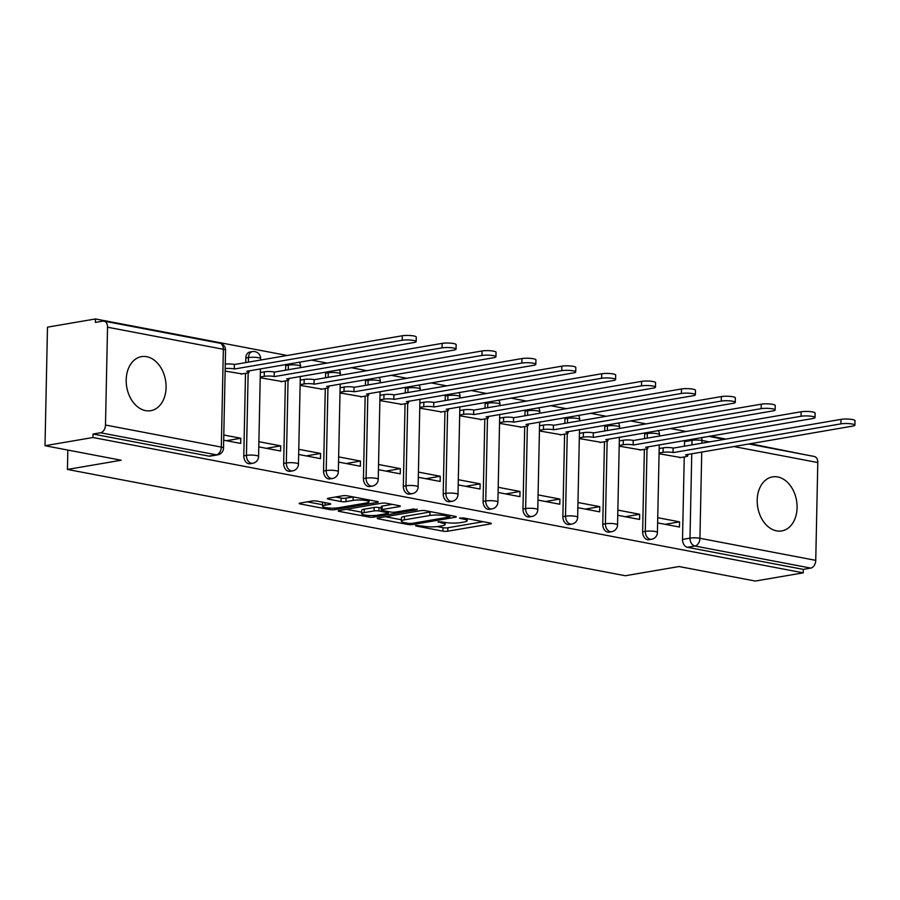 <?xml version="1.0" encoding="UTF-8"?>
<svg xmlns="http://www.w3.org/2000/svg" width="900" height="900" viewBox="0 0 900 900"><rect width="100%" height="100%" fill="white"/><g stroke="black" fill="none" stroke-linecap="round" stroke-linejoin="round"><path stroke-width="1.35" d="M416.137 525.442L415.485 525.724L416.239 526.061L442.901 531.146A3.454 0.619 -178.8 0 0 447.784 531.214L490.376 523.924A3.454 0.619 -178.8 0 0 491.31 523.519A3.454 0.619 -178.8 0 0 490.23 523.035L463.567 517.961L459.495 518.186L463.702 519.176A11.036 1.991 -178.8 0 1 467.168 520.706A11.036 1.991 -178.8 0 1 464.164 522.011L460.609 522.619A11.036 1.991 -178.8 0 1 445.005 522.382L438.142 521.674L441.697 522.945A11.036 1.991 -178.8 0 1 445.162 524.475A11.036 1.991 -178.8 0 1 442.159 525.78L438.604 526.387A11.036 1.991 -178.8 0 1 423 526.151L416.137 525.442M776.576 530.865A27.416 19.688 80.3 0 0 781.774 530.921A27.416 19.688 80.3 0 0 796.984 504.146A27.416 19.688 80.3 0 0 777.712 476.944A27.416 19.688 80.3 0 0 772.515 476.887A27.416 19.688 80.3 0 0 757.294 503.662A27.416 19.688 80.3 0 0 776.576 530.865M145.575 410.625A27.416 19.688 80.3 0 0 150.773 410.692A27.416 19.688 80.3 0 0 165.982 383.906A27.416 19.688 80.3 0 0 146.7 356.704A27.416 19.688 80.3 0 0 141.514 356.647A27.416 19.688 80.3 0 0 126.293 383.423A27.416 19.688 80.3 0 0 145.575 410.625M316.912 501.098A3.454 0.619 -178.8 0 0 312.041 501.03L300.094 503.077A3.454 0.619 -178.8 0 0 299.149 503.483A3.454 0.619 -178.8 0 0 300.229 503.955L329.85 509.603A3.454 0.619 -178.8 0 0 334.721 509.67L377.314 502.38A3.454 0.619 -178.8 0 0 378.259 501.975A3.454 0.619 -178.8 0 0 377.168 501.491L347.558 495.855A3.454 0.619 -178.8 0 0 342.686 495.776L328.252 498.251A3.454 0.619 -178.8 0 0 327.308 498.656A3.454 0.619 -178.8 0 0 328.387 499.129L341.066 501.548A3.454 0.619 -178.8 0 0 345.938 501.626L353.104 500.4A9.225 1.665 -178.8 0 1 363.229 500.197A9.225 1.665 -178.8 0 1 369.034 501.874A9.225 1.665 -178.8 0 1 366.525 502.954L338.479 507.757A9.225 1.665 -178.8 0 1 328.354 507.96A9.225 1.665 -178.8 0 1 322.549 506.284A9.225 1.665 -178.8 0 1 325.058 505.204L329.726 504.394A3.454 0.619 -178.8 0 0 330.671 503.989A3.454 0.619 -178.8 0 0 329.591 503.516L316.912 501.098M803.239 572.839L755.258 581.051L679.072 566.539L625.309 575.741L67.433 469.44L121.196 460.238L45 445.714L92.97 437.501L803.239 572.839L803.306 569.385L810.788 568.102L694.957 546.03A7.031 5.051 -99.7 0 1 689.996 538.144L691.762 453.668M378.135 517.95A3.454 0.619 -178.8 0 0 377.201 518.355A3.454 0.619 -178.8 0 0 378.281 518.827L407.891 524.475A3.454 0.619 -178.8 0 0 412.774 524.543L455.366 517.252A3.454 0.619 -178.8 0 0 456.3 516.847A3.454 0.619 -178.8 0 0 455.22 516.364L425.61 510.728A3.454 0.619 -178.8 0 0 420.728 510.649L378.135 517.95M368.865 517.039L339.255 511.391A3.454 0.619 -178.8 0 1 338.175 510.919A3.454 0.619 -178.8 0 1 339.109 510.514L381.701 503.213A3.454 0.619 -178.8 0 1 386.584 503.291L399.251 505.699A3.454 0.619 -178.8 0 1 400.343 506.183A3.454 0.619 -178.8 0 1 399.397 506.588L382.129 509.546A3.454 0.619 -178.8 0 0 381.184 509.951A3.454 0.619 -178.8 0 0 382.264 510.424L390.679 512.033A3.454 0.619 -178.8 0 0 395.55 512.1L413.539 509.017L417.049 509.692L373.748 517.106A3.454 0.619 -178.8 0 1 368.865 517.039L368.899 515.475M45 445.714L47.486 327.161L95.456 318.949L287.213 355.489M805.714 454.838L750.082 443.689M725.951 439.088L710.201 436.084M686.059 431.483L670.309 428.479M646.178 423.889L630.428 420.885M606.285 416.284L590.535 413.28M566.404 408.69L550.654 405.686M526.523 401.085L510.772 398.081M486.63 393.48L470.88 390.488M446.749 385.886L430.999 382.882M406.868 378.281L391.118 375.289M366.975 370.688L351.225 367.684M327.094 363.082L311.344 360.079M92.97 437.501L93.049 434.036L100.519 432.765A7.031 4.725 -79.2 0 0 105.491 425.025L107.539 327.206A7.031 4.725 -79.2 0 0 104.029 321.131A7.031 4.725 -79.2 0 0 102.859 321.12L95.389 322.402L95.456 318.949M803.306 569.385L687.488 547.312A7.031 5.051 -99.7 0 1 682.515 539.426L684.248 456.952M684.472 446.186L684.574 441.608L692.044 440.336A7.031 5.051 -99.7 0 1 692.145 439.178M748.564 443.947L814.286 456.469A7.031 4.725 100.8 0 1 817.796 462.544L815.749 560.363A7.031 4.725 100.8 0 1 810.788 568.102M617.749 515.284L639.562 519.435L639.664 514.26L625.275 516.724M619.189 446.152L641.014 449.921M577.856 507.679L599.67 511.841L599.783 506.655L585.394 509.119M579.308 438.559L601.133 442.316M537.975 500.085L559.789 504.236L559.89 499.05L545.512 501.514M539.426 430.954L561.24 434.723M498.094 492.48L519.896 496.642L520.009 491.456L505.62 493.92M499.534 423.36L521.359 427.118M458.201 484.886L480.015 489.037L480.127 483.851L465.739 486.315M459.652 415.755L481.478 419.524M418.32 477.281L440.134 481.444L440.235 476.257L425.858 478.721M419.771 408.161L441.585 411.919M378.439 469.688L400.241 473.839L400.354 468.652L385.965 471.116M379.879 400.556L401.704 404.325M338.546 462.082L360.36 466.234L360.473 461.059L346.084 463.522M339.998 392.951L361.822 396.72M298.665 454.478L320.479 458.64L320.58 453.454L306.202 455.918M300.116 385.358L321.93 389.126M258.773 446.884L280.586 451.035L280.699 445.86L266.31 448.324M260.224 377.752L282.049 381.521M223.672 440.19L240.705 443.441L240.817 438.255L226.429 440.719M225.124 371.07L242.156 373.916M243.787 455.827L246.431 455.366A7.031 5.051 -99.7 0 0 252.731 463.275L250.088 463.725A7.031 5.051 80.3 0 1 243.787 455.827L245.509 373.343M245.734 362.588L245.835 358.009L248.479 357.559A7.031 5.051 -99.7 0 1 252.416 351.608L249.761 352.058A7.031 5.051 80.3 0 0 245.835 358.009M283.669 463.421L286.324 462.971A7.031 5.051 -99.7 0 0 292.624 470.869L289.969 471.33A7.031 5.051 80.3 0 1 283.669 463.421L285.401 380.947M285.626 370.192L285.716 365.614L288.371 365.152A7.031 5.051 -99.7 0 1 288.473 364.005M323.55 471.026L326.205 470.565A7.031 5.051 -99.7 0 0 332.505 478.474L329.85 478.924A7.031 5.051 80.3 0 1 323.55 471.026L325.282 388.553M325.507 377.786L325.598 373.207L328.252 372.757A7.031 5.051 -99.7 0 1 328.354 371.599M363.442 478.62L366.086 478.17A7.031 5.051 -99.7 0 0 372.386 486.067L369.743 486.529A7.031 5.051 80.3 0 1 363.442 478.62L365.164 396.146M365.389 385.391L365.49 380.812L368.134 380.351A7.031 5.051 -99.7 0 1 368.235 379.204M403.324 486.225L405.979 485.775A7.031 5.051 -99.7 0 0 412.279 493.673L409.624 494.123A7.031 5.051 80.3 0 1 403.324 486.225L405.056 403.751M405.281 392.985L405.371 388.406L408.026 387.956A7.031 5.051 -99.7 0 1 408.127 386.798M443.205 493.819L445.86 493.369A7.031 5.051 -99.7 0 0 452.16 501.277L449.505 501.728A7.031 5.051 80.3 0 1 443.205 493.819L444.938 411.345M445.162 400.59L445.252 396.011L447.907 395.561A7.031 5.051 -99.7 0 1 448.009 394.402M483.098 501.424L485.741 500.974A7.031 5.051 -99.7 0 0 492.041 508.871L489.397 509.332A7.031 5.051 80.3 0 1 483.098 501.424L484.819 418.95M485.044 408.184L485.145 403.616L487.8 403.155A7.031 5.051 -99.7 0 1 487.89 401.996M522.979 509.029L525.634 508.567A7.031 5.051 -99.7 0 0 531.934 516.476L529.279 516.926A7.031 5.051 80.3 0 1 522.979 509.029L524.711 426.544M524.936 415.789L525.026 411.21L527.681 410.76A7.031 5.051 -99.7 0 1 527.783 409.601M562.86 516.623L565.515 516.173A7.031 5.051 -99.7 0 0 571.815 524.07L569.16 524.531A7.031 5.051 80.3 0 1 562.86 516.623L564.592 434.149M564.817 423.382L564.919 418.815L567.562 418.354A7.031 5.051 -99.7 0 1 567.664 417.206M602.752 524.227L605.396 523.766A7.031 5.051 -99.7 0 0 611.696 531.675L609.053 532.125A7.031 5.051 80.3 0 1 602.752 524.227L604.474 441.743M604.699 430.988L604.8 426.409L607.455 425.959A7.031 5.051 -99.7 0 1 607.545 424.8M642.634 531.821L645.289 531.371A7.031 5.051 -99.7 0 0 651.589 539.269L648.934 539.73A7.031 5.051 80.3 0 1 642.634 531.821L644.366 449.348M644.591 438.593L644.681 434.014L647.336 433.553A7.031 5.051 -99.7 0 1 647.438 432.405M67.433 469.44L67.837 450.067M657.63 522.889L679.444 527.04L679.556 521.854L665.168 524.317M659.081 453.757L680.895 457.526M679.556 521.854L657.742 517.702M285.817 364.455A7.031 5.051 80.3 0 0 285.716 365.614M325.699 372.06A7.031 5.051 80.3 0 0 325.598 373.207M365.591 379.654A7.031 5.051 80.3 0 0 365.49 380.812M405.473 387.259A7.031 5.051 80.3 0 0 405.371 388.406M445.354 394.853A7.031 5.051 80.3 0 0 445.252 396.011M485.246 402.457A7.031 5.051 80.3 0 0 485.145 403.616M525.127 410.051A7.031 5.051 80.3 0 0 525.026 411.21M565.009 417.656A7.031 5.051 80.3 0 0 564.919 418.815M604.901 425.261A7.031 5.051 80.3 0 0 604.8 426.409M644.783 432.855A7.031 5.051 80.3 0 0 644.681 434.014M93.049 434.036L208.868 456.109A7.031 5.051 80.3 0 0 210.195 456.131L217.676 454.849A7.031 5.051 -99.7 0 1 216.338 454.826L100.519 432.765M684.664 440.46A7.031 5.051 80.3 0 0 684.574 441.608M639.664 514.26L617.85 510.098M599.783 506.655L577.969 502.504M559.89 499.05L538.087 494.899M520.009 491.456L498.195 487.294M480.127 483.851L458.314 479.7M440.235 476.257L418.433 472.095M400.354 468.652L378.54 464.501M360.473 461.059L338.659 456.896M320.58 453.454L298.766 449.303M280.699 445.86L258.885 441.697M240.817 438.255L223.785 435.015M437.197 526.579L442.98 527.681A3.454 0.619 -178.8 0 0 447.851 527.76L483.221 521.696M385.358 516.712L401.366 519.761M408.442 523.373L411.863 523.429L449.246 517.028L445.511 515.711A11.036 1.991 -178.8 0 0 429.907 515.486L404.348 519.863A11.036 1.991 -178.8 0 0 401.344 521.156A11.036 1.991 -178.8 0 0 404.809 522.686L408.442 523.373M431.392 511.83A11.036 1.991 -178.8 0 0 429.975 512.021L429.907 515.486M401.344 521.156L401.411 517.702A11.036 1.991 -178.8 0 1 404.426 516.398L429.975 512.021M361.721 512.201L346.343 509.276M392.243 504.371L382.196 506.093A3.454 0.619 -178.8 0 0 381.262 506.498L381.184 509.951M364.196 512.618A9.225 1.665 -178.8 0 0 361.688 513.697A9.225 1.665 -178.8 0 0 367.493 515.374A9.225 1.665 -178.8 0 0 377.629 515.171L387.506 513.484A3.454 0.619 -178.8 0 0 388.451 513.079A3.454 0.619 -178.8 0 0 387.36 512.595L378.956 510.998A3.454 0.619 -178.8 0 0 374.085 510.919L364.196 512.618L364.275 509.152A9.225 1.665 -178.8 0 0 361.755 510.244L361.688 513.697M364.275 509.152L374.152 507.465A3.454 0.619 -178.8 0 1 379.024 507.544L381.229 507.96M323.145 502.29A9.225 1.665 -178.8 0 0 322.616 502.83L322.549 506.284M353.228 496.935A9.225 1.665 -178.8 0 0 353.171 496.935L353.104 500.4M335.475 497.014L341.134 498.094A3.454 0.619 -178.8 0 0 346.016 498.161L353.171 496.935M369.067 500.344L370.159 500.164M307.316 501.84L322.571 504.743M659.183 448.526L663.176 447.851A7.031 1.271 1.2 0 1 673.11 447.998L673.009 452.486A7.031 1.271 -178.8 0 0 663.075 452.34L659.092 453.026M679.815 457.706L685.834 456.671A7.031 1.271 -178.8 0 0 687.746 455.85A7.031 1.271 -178.8 0 0 685.541 454.871L852.705 426.105A8.089 1.463 -178.8 0 0 854.91 425.16A8.089 1.463 -178.8 0 0 849.825 423.697A8.089 1.463 -178.8 0 0 840.938 423.866L673.391 452.565M673.492 448.065L841.039 419.377A8.089 1.463 1.2 0 1 849.915 419.197A8.089 1.463 1.2 0 1 855 420.66L854.91 425.16M619.301 440.933L623.284 440.246A7.031 1.271 1.2 0 1 633.217 440.392L633.127 444.892A7.031 1.271 -178.8 0 0 623.194 444.735L619.211 445.421M639.923 450.113L645.952 449.077A7.031 1.271 -178.8 0 0 647.865 448.245A7.031 1.271 -178.8 0 0 645.66 447.277L812.824 418.511A8.089 1.463 -178.8 0 0 815.018 417.555A8.089 1.463 -178.8 0 0 809.933 416.093A8.089 1.463 -178.8 0 0 801.056 416.261L633.51 444.96M633.6 440.471L801.158 411.772A8.089 1.463 1.2 0 1 810.034 411.604A8.089 1.463 1.2 0 1 815.119 413.066L815.018 417.555M579.42 433.327L583.403 432.652A7.031 1.271 1.2 0 1 593.336 432.799L593.246 437.287A7.031 1.271 -178.8 0 0 583.312 437.141L579.319 437.827M600.041 442.507L606.06 441.473A7.031 1.271 -178.8 0 0 607.972 440.651A7.031 1.271 -178.8 0 0 605.768 439.673L772.931 410.906A8.089 1.463 -178.8 0 0 775.136 409.961A8.089 1.463 -178.8 0 0 770.051 408.488A8.089 1.463 -178.8 0 0 761.175 408.668L593.629 437.366M593.719 432.866L761.265 404.179A8.089 1.463 1.2 0 1 770.141 403.999A8.089 1.463 1.2 0 1 775.226 405.461L775.136 409.961M539.528 425.734L543.521 425.048A7.031 1.271 1.2 0 1 553.455 425.194L553.354 429.694A7.031 1.271 -178.8 0 0 543.42 429.536L539.438 430.223M560.16 434.902L566.179 433.879A7.031 1.271 -178.8 0 0 568.091 433.046A7.031 1.271 -178.8 0 0 565.886 432.079L733.05 403.312A8.089 1.463 -178.8 0 0 735.255 402.356A8.089 1.463 -178.8 0 0 730.17 400.894A8.089 1.463 -178.8 0 0 721.283 401.062L553.736 429.761M553.837 425.272L721.384 396.574A8.089 1.463 1.2 0 1 730.26 396.394A8.089 1.463 1.2 0 1 735.345 397.868L735.255 402.356M499.646 418.129L503.629 417.442A7.031 1.271 1.2 0 1 513.562 417.6L513.472 422.089A7.031 1.271 -178.8 0 0 503.539 421.942L499.556 422.618M520.267 427.309L526.286 426.274A7.031 1.271 -178.8 0 0 528.21 425.452A7.031 1.271 -178.8 0 0 526.005 424.474L693.169 395.707A8.089 1.463 -178.8 0 0 695.363 394.751A8.089 1.463 -178.8 0 0 690.278 393.289A8.089 1.463 -178.8 0 0 681.401 393.469L513.855 422.168M513.945 417.668L681.491 388.969A8.089 1.463 1.2 0 1 690.379 388.8A8.089 1.463 1.2 0 1 695.464 390.262L695.363 394.751M459.765 410.535L463.748 409.849A7.031 1.271 1.2 0 1 473.681 409.995L473.591 414.484A7.031 1.271 -178.8 0 0 463.646 414.338L459.664 415.024M480.386 419.704L486.405 418.68A7.031 1.271 -178.8 0 0 488.317 417.848A7.031 1.271 -178.8 0 0 486.113 416.88L653.276 388.103A8.089 1.463 -178.8 0 0 655.481 387.157A8.089 1.463 -178.8 0 0 650.396 385.695A8.089 1.463 -178.8 0 0 641.52 385.864L473.974 414.562M474.064 410.074L641.61 381.375A8.089 1.463 1.2 0 1 650.486 381.195A8.089 1.463 1.2 0 1 655.571 382.657L655.481 387.157M419.873 402.93L423.855 402.244A7.031 1.271 1.2 0 1 433.8 402.401L433.699 406.89A7.031 1.271 -178.8 0 0 423.765 406.744L419.782 407.419M440.505 412.11L446.524 411.075A7.031 1.271 -178.8 0 0 448.436 410.254A7.031 1.271 -178.8 0 0 446.231 409.275L613.395 380.509A8.089 1.463 -178.8 0 0 615.6 379.553A8.089 1.463 -178.8 0 0 610.515 378.09A8.089 1.463 -178.8 0 0 601.627 378.27L434.081 406.957M434.183 402.469L601.729 373.77A8.089 1.463 1.2 0 1 610.605 373.601A8.089 1.463 1.2 0 1 615.69 375.064L615.6 379.553M379.991 395.325L383.974 394.65A7.031 1.271 1.2 0 1 393.907 394.796L393.817 399.285A7.031 1.271 -178.8 0 0 383.884 399.139L379.901 399.825M400.613 404.505L406.631 403.481A7.031 1.271 -178.8 0 0 408.555 402.649A7.031 1.271 -178.8 0 0 406.339 401.681L573.502 372.904A8.089 1.463 -178.8 0 0 575.707 371.959A8.089 1.463 -178.8 0 0 570.623 370.496A8.089 1.463 -178.8 0 0 561.746 370.665L394.2 399.364M394.29 394.864L561.836 366.176A8.089 1.463 1.2 0 1 570.724 365.996A8.089 1.463 1.2 0 1 575.809 367.459L575.707 371.959M340.11 387.731L344.093 387.045A7.031 1.271 1.2 0 1 354.026 387.191L353.936 391.691A7.031 1.271 -178.8 0 0 343.991 391.545L340.009 392.22M360.731 396.911L366.75 395.876A7.031 1.271 -178.8 0 0 368.662 395.044A7.031 1.271 -178.8 0 0 366.457 394.076L533.621 365.31A8.089 1.463 -178.8 0 0 535.826 364.354A8.089 1.463 -178.8 0 0 530.741 362.891A8.089 1.463 -178.8 0 0 521.865 363.071L354.319 391.759M354.409 387.27L521.955 358.571A8.089 1.463 1.2 0 1 530.831 358.402A8.089 1.463 1.2 0 1 535.916 359.865L535.826 364.354M300.218 380.126L304.2 379.451A7.031 1.271 1.2 0 1 314.145 379.598L314.044 384.086A7.031 1.271 -178.8 0 0 304.11 383.94L300.127 384.626M320.839 389.306L326.869 388.271A7.031 1.271 -178.8 0 0 328.781 387.45A7.031 1.271 -178.8 0 0 326.576 386.471L493.74 357.705A8.089 1.463 -178.8 0 0 495.945 356.76A8.089 1.463 -178.8 0 0 490.86 355.298A8.089 1.463 -178.8 0 0 481.973 355.466L314.426 384.165M314.527 379.665L482.074 350.978A8.089 1.463 1.2 0 1 490.95 350.798A8.089 1.463 1.2 0 1 496.035 352.26L495.945 356.76M260.336 372.532L264.319 371.846A7.031 1.271 1.2 0 1 274.252 371.993L274.162 376.493A7.031 1.271 -178.8 0 0 264.229 376.335L260.246 377.021M280.957 381.713L286.976 380.678A7.031 1.271 -178.8 0 0 288.9 379.845A7.031 1.271 -178.8 0 0 286.684 378.877L453.848 350.111A8.089 1.463 -178.8 0 0 456.053 349.155A8.089 1.463 -178.8 0 0 450.968 347.692A8.089 1.463 -178.8 0 0 442.091 347.861L274.545 376.56M274.635 372.071L442.181 343.373A8.089 1.463 1.2 0 1 451.069 343.204A8.089 1.463 1.2 0 1 456.154 344.666L456.053 349.155M225.27 364.129A7.031 1.271 1.2 0 1 234.371 364.399L234.27 368.887A7.031 1.271 -178.8 0 0 225.18 368.618M241.076 374.108L247.095 373.072A7.031 1.271 -178.8 0 0 249.007 372.251A7.031 1.271 -178.8 0 0 246.803 371.272L413.966 342.506A8.089 1.463 -178.8 0 0 416.171 341.561A8.089 1.463 -178.8 0 0 411.086 340.088A8.089 1.463 -178.8 0 0 402.21 340.267L234.664 368.966M234.754 364.466L402.3 335.767A8.089 1.463 1.2 0 1 411.176 335.599A8.089 1.463 1.2 0 1 416.261 337.061L416.171 341.561M416.25 525.42L416.239 526.061M460.26 517.882L460.249 518.524M438.255 521.651L438.244 522.293M105.491 425.025L221.31 447.098L223.357 349.279L107.539 327.206M682.515 539.426L689.996 538.144A7.031 1.271 -178.8 0 1 699.93 538.29L815.749 560.363M691.942 444.904L692.044 440.336A7.031 1.271 -178.8 0 1 701.977 440.483L701.921 443.205M701.741 451.969L699.93 538.29A7.031 4.725 100.8 0 1 694.957 546.03L687.488 547.312M817.796 462.544L733.601 446.501M709.47 441.911L701.977 440.483A7.031 4.725 -79.2 0 0 701.561 437.558M252.731 463.275A7.031 7.031 0 0 0 258.581 456.491A7.031 1.271 1.2 0 0 256.365 455.524A7.031 1.271 1.2 0 0 246.431 455.366L248.164 372.836M248.389 362.137L248.479 357.559A7.031 1.271 1.2 0 1 258.424 357.705A7.031 1.271 -178.8 0 1 260.629 358.673A7.031 7.031 0 0 0 252.416 351.608M292.624 470.869A7.031 7.031 0 0 0 298.463 464.096A7.031 1.271 1.2 0 0 296.257 463.118A7.031 1.271 1.2 0 0 286.324 462.971L288.045 380.43M288.27 369.731L288.371 365.152A7.031 1.271 1.2 0 1 298.305 365.31A7.031 1.271 -178.8 0 1 300.51 366.277A7.031 7.031 0 0 0 299.272 362.149M332.505 478.474A7.031 7.031 0 0 0 338.344 471.69A7.031 1.271 1.2 0 0 336.139 470.723A7.031 1.271 1.2 0 0 326.205 470.565L327.938 388.035M328.162 377.336L328.252 372.757A7.031 1.271 1.2 0 1 338.186 372.904A7.031 1.271 -178.8 0 1 340.391 373.882A7.031 7.031 0 0 0 339.165 369.754M372.386 486.067A7.031 7.031 0 0 0 378.236 479.295A7.031 1.271 1.2 0 0 376.02 478.316A7.031 1.271 1.2 0 0 366.086 478.17L367.819 395.629M368.044 384.93L368.134 380.351A7.031 1.271 1.2 0 1 378.079 380.509A7.031 1.271 -178.8 0 1 380.284 381.476A7.031 7.031 0 0 0 379.046 377.348M412.279 493.673A7.031 7.031 0 0 0 418.118 486.889A7.031 1.271 1.2 0 0 415.912 485.921A7.031 1.271 1.2 0 0 405.979 485.775L407.7 403.234M407.925 392.535L408.026 387.956A7.031 1.271 1.2 0 1 417.96 388.103A7.031 1.271 -178.8 0 1 420.165 389.081A7.031 7.031 0 0 0 418.928 384.952M452.16 501.277A7.031 7.031 0 0 0 457.999 494.494A7.031 1.271 1.2 0 0 455.794 493.515A7.031 1.271 1.2 0 0 445.86 493.369L447.593 410.827M447.817 400.129L447.907 395.561A7.031 1.271 1.2 0 1 457.841 395.707A7.031 1.271 -178.8 0 1 460.046 396.675A7.031 7.031 0 0 0 458.82 392.546M492.041 508.871A7.031 7.031 0 0 0 497.891 502.088A7.031 1.271 1.2 0 0 495.686 501.12A7.031 1.271 1.2 0 0 485.741 500.974L487.474 418.433M487.699 407.734L487.8 403.155A7.031 1.271 1.2 0 1 497.734 403.301A7.031 1.271 -178.8 0 1 499.939 404.28A7.031 7.031 0 0 0 498.701 400.151M531.934 516.476A7.031 7.031 0 0 0 537.773 509.692A7.031 1.271 1.2 0 0 535.567 508.714A7.031 1.271 1.2 0 0 525.634 508.567L527.355 426.026M527.58 415.339L527.681 410.76A7.031 1.271 1.2 0 1 537.615 410.906A7.031 1.271 -178.8 0 1 539.82 411.874A7.031 7.031 0 0 0 538.582 407.745M571.815 524.07A7.031 7.031 0 0 0 577.654 517.286A7.031 1.271 1.2 0 0 575.449 516.319A7.031 1.271 1.2 0 0 565.515 516.173L567.248 433.631M567.472 422.933L567.562 418.354A7.031 1.271 1.2 0 1 577.496 418.5A7.031 1.271 -178.8 0 1 579.701 419.479A7.031 7.031 0 0 0 578.475 415.35M611.696 531.675A7.031 7.031 0 0 0 617.546 524.891A7.031 1.271 1.2 0 0 615.341 523.924A7.031 1.271 1.2 0 0 605.396 523.766L607.129 441.236M607.354 430.537L607.455 425.959A7.031 1.271 1.2 0 1 617.389 426.105A7.031 1.271 -178.8 0 1 619.594 427.084A7.031 7.031 0 0 0 618.356 422.955M651.589 539.269A7.031 7.031 0 0 0 657.428 532.496A7.031 1.271 1.2 0 0 655.222 531.517A7.031 1.271 1.2 0 0 645.289 531.371L647.01 448.83M647.235 438.131L647.336 433.553A7.031 1.271 1.2 0 1 657.27 433.71A7.031 1.271 -178.8 0 1 659.475 434.678A7.031 7.031 0 0 0 658.238 430.549M208.868 456.109L216.338 454.826A7.031 4.725 100.8 0 0 221.31 447.098A7.031 1.271 1.2 0 1 223.515 448.065L225.562 350.257A7.031 7.031 0 0 0 219.847 343.204L104.029 321.131M219.847 343.204A7.031 4.725 -79.2 0 1 223.357 349.279A7.031 1.271 1.2 0 1 225.562 350.257M441.72 521.752L441.697 522.945M463.725 517.984L463.702 519.176M490.387 523.069L490.376 523.924M447.851 527.76L447.784 531.214M442.98 527.681L442.901 531.146M455.377 516.398L455.366 517.252M412.796 523.271L412.774 524.543M407.914 523.283L407.891 524.475M378.304 517.916L378.281 518.827M449.168 515.216L449.145 516.409M445.534 514.519L445.511 515.711M404.426 516.398L404.348 519.863M339.277 510.48L339.255 511.391M399.42 505.733L399.397 506.588M382.196 506.093L382.129 509.546M417.06 509.096L417.049 509.692M373.781 515.531L373.748 517.106M387.382 511.402L387.36 512.595M379.024 507.544L378.956 510.998M374.152 507.465L374.085 510.919M329.749 503.55L329.726 504.394M325.114 502.661L325.058 505.204M346.016 498.161L345.938 501.626M341.134 498.094L341.066 501.548M328.41 498.218L328.387 499.129M377.336 501.525L377.314 502.38M334.755 508.118L334.721 509.67M329.873 508.072L329.85 509.603M300.251 503.044L300.229 503.955M673.11 447.998L673.009 452.486M663.176 447.851L663.075 452.34M841.039 419.377L840.938 423.866M633.217 440.392L633.127 444.892M623.284 440.246L623.194 444.735M801.158 411.772L801.056 416.261M593.336 432.799L593.246 437.287M583.403 432.652L583.312 437.141M761.265 404.179L761.175 408.668M553.455 425.194L553.354 429.694M543.521 425.048L543.42 429.536M721.384 396.574L721.283 401.062M513.562 417.6L513.472 422.089M503.629 417.442L503.539 421.942M681.491 388.969L681.401 393.469M473.681 409.995L473.591 414.484M463.748 409.849L463.646 414.338M641.61 381.375L641.52 385.864M433.8 402.401L433.699 406.89M423.855 402.244L423.765 406.744M601.729 373.77L601.627 378.27M393.907 394.796L393.817 399.285M383.974 394.65L383.884 399.139M561.836 366.176L561.746 370.665M354.026 387.191L353.936 391.691M344.093 387.045L343.991 391.545M521.955 358.571L521.865 363.071M314.145 379.598L314.044 384.086M304.2 379.451L304.11 383.94M482.074 350.978L481.973 355.466M274.252 371.993L274.162 376.493M264.319 371.846L264.229 376.335M442.181 343.373L442.091 347.861M234.371 364.399L234.27 368.887M402.3 335.767L402.21 340.267M659.475 434.678L659.452 436.039M659.261 444.803L657.428 532.496M619.594 427.084L619.56 428.445M619.38 437.209L617.546 524.891M579.701 419.479L579.679 420.84M579.499 429.604L577.654 517.286M539.82 411.874L539.798 413.246M539.606 422.01L537.773 509.692M499.939 404.28L499.905 405.641M499.725 414.405L497.891 502.088M460.046 396.675L460.024 398.048M459.844 406.811L457.999 494.494M420.165 389.081L420.142 390.442M419.951 399.206L418.118 486.889M380.284 381.476L380.25 382.838M380.07 391.601L378.236 479.295M340.391 373.882L340.369 375.244M340.189 384.007L338.344 471.69M300.51 366.277L300.488 367.639M300.296 376.402L298.463 464.096M260.629 358.673L260.595 360.045M260.415 368.809L258.581 456.491M217.676 454.849A7.031 7.031 0 0 0 223.515 448.065M724.421 439.346L708.671 436.343M445.207 522.416L445.162 524.475M467.213 518.648L467.168 520.706M449.933 515.363L449.91 516.746M388.474 511.605L388.451 513.079M369.079 499.95L369.034 501.874M687.78 454.354L687.746 455.85M647.887 446.749L647.865 448.245M608.006 439.155L607.972 440.651M568.125 431.55L568.091 433.046M528.233 423.956L528.21 425.452M488.351 416.351L488.317 417.848M448.47 408.757L448.436 410.254M408.577 401.152L408.555 402.649M368.696 393.559L368.662 395.044M328.815 385.954L328.781 387.45M288.923 378.349L288.9 379.845M249.041 370.755L249.007 372.251"/></g></svg>
